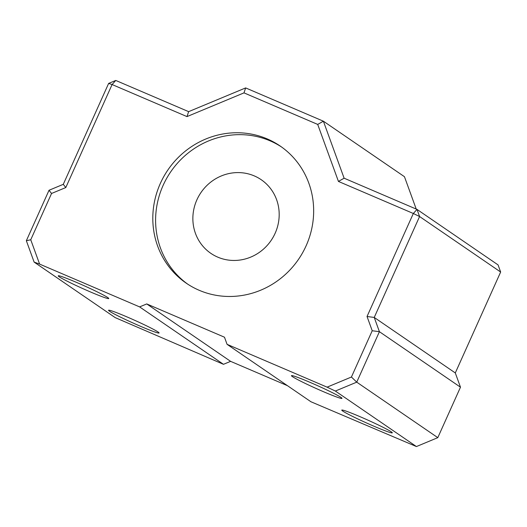 <?xml version="1.0" encoding="UTF-8"?>
<svg xmlns="http://www.w3.org/2000/svg" width="527" height="527" viewBox="0 0 527 527"><rect width="100%" height="100%" fill="white"/><g stroke="black" fill="none" stroke-linecap="round" stroke-linejoin="round"><path stroke-width="0.79" d="M292.426 376.621A27.707 1.574 24.2 0 1 291.53 375.599A27.707 1.574 24.2 0 1 317.366 385.58A27.707 1.574 24.2 0 1 341.99 398.274A27.707 1.574 24.2 0 1 320.64 390.474A27.707 1.574 24.2 0 1 292.426 376.621M342.741 411.067A27.707 1.574 24.2 0 1 341.845 410.046A27.707 1.574 24.2 0 1 367.681 420.032A27.707 1.574 24.2 0 1 392.305 432.726A27.707 1.574 24.2 0 1 370.955 424.927A27.707 1.574 24.2 0 1 342.741 411.067M109.53 311.233A27.707 1.574 24.2 0 1 108.628 310.212A27.707 1.574 24.2 0 1 134.464 320.199A27.707 1.574 24.2 0 1 159.088 332.893A27.707 1.574 24.2 0 1 137.745 325.093A27.707 1.574 24.2 0 1 109.53 311.233M59.215 276.787A27.707 1.574 24.2 0 1 58.313 275.766A27.707 1.574 24.2 0 1 84.149 285.753A27.707 1.574 24.2 0 1 108.773 298.44A27.707 1.574 24.2 0 1 87.429 290.64A27.707 1.574 24.2 0 1 59.215 276.787M108.634 83.418L63.28 184.331L65.803 187.546L112.093 84.537L108.634 83.418L115.762 80.447L112.093 84.537L186.986 116.599L244.001 92.871L317.709 124.425L338.439 181.426L413.333 213.488L416.995 209.397L419.584 216.525L413.333 213.488L367.036 316.496L372.22 330.745L351.423 377.022L327.089 387.154L335.356 391.047L356.739 382.154L351.423 377.022M460.479 387.193L379.414 331.694L374.236 317.438L419.584 216.525L500.65 272.024L455.295 372.945L460.479 387.193L437.799 437.654L356.739 382.154L379.414 331.694L372.22 330.745M455.295 372.945L374.236 317.438L367.036 316.496M500.65 272.024L498.061 264.903L416.995 209.397L344.118 178.198L338.439 181.426M437.799 437.654L416.422 446.553L310.93 401.752L227.071 344.335L327.089 387.154M344.118 178.198L323.387 121.197L404.453 176.697L416.225 209.067M244.001 92.871L245.648 87.917L323.387 121.197L317.709 124.425M245.648 87.917L188.64 111.645L186.986 116.599M188.64 111.645L115.762 80.447M63.28 184.331L49.024 190.267L51.547 193.475L65.803 187.546M287.485 385.698L230.602 361.351L223.474 364.315L115.182 317.603L34.123 262.097L39.597 264.086L30.75 239.759L51.547 193.475M49.024 190.267L26.35 240.72L30.75 239.759M26.35 240.72L34.123 262.097M275.14 233.263A44.604 42.47 124.4 0 1 210.826 253.329A44.604 42.47 124.4 0 1 200.985 192.526A44.604 42.47 124.4 0 1 261.227 179.72A44.604 42.47 124.4 0 1 275.14 233.263M306.115 245.806A83.114 79.136 124.4 0 1 186.275 283.19A83.114 79.136 124.4 0 1 167.935 169.898A83.114 79.136 124.4 0 1 280.186 146.032A83.114 79.136 124.4 0 1 306.115 245.806M281.576 147A83.114 79.136 -55.6 0 0 170.728 171.815A83.114 79.136 -55.6 0 0 187.684 284.132M39.597 264.086L139.615 306.898L223.474 364.315M139.615 306.898L146.743 303.934L230.602 361.351M146.743 303.934L224.482 337.208L227.071 344.335M335.356 391.047L416.422 446.553"/></g></svg>
